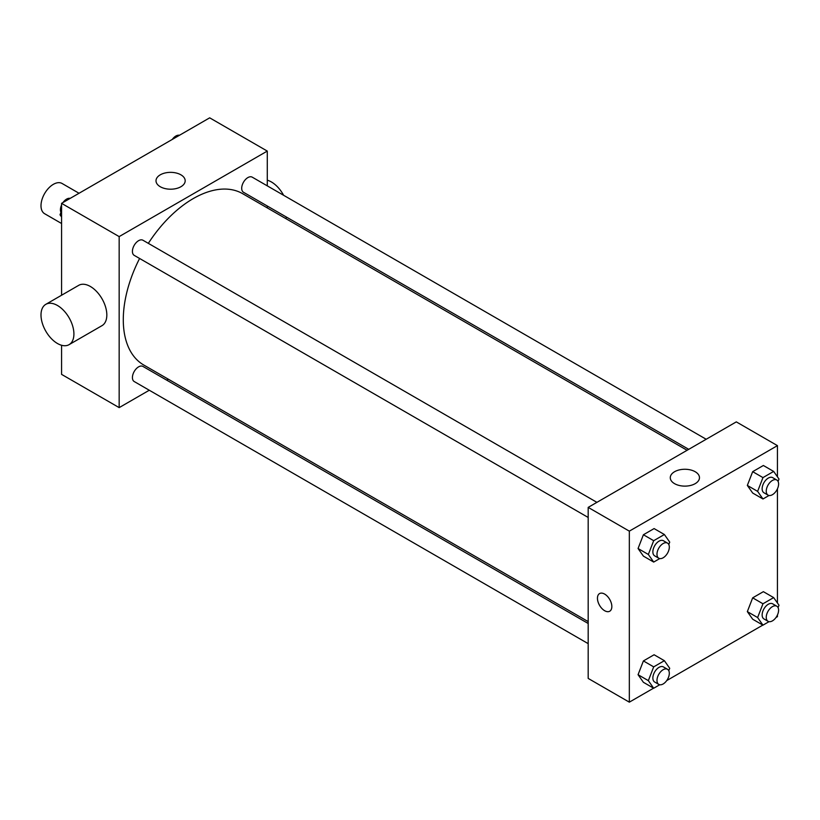 <?xml version="1.0" encoding="UTF-8"?>
<svg xmlns="http://www.w3.org/2000/svg" width="820" height="820" viewBox="0 0 820 820"><rect width="100%" height="100%" fill="white"/><g stroke="black" fill="none" stroke-linecap="round" stroke-linejoin="round"><path stroke-width="1.23" d="M79.027 193.264L62.074 183.475A17.456 10.076 120 0 0 48.616 188.159A17.456 10.076 120 0 0 41 205.717A17.456 10.076 120 0 0 44.618 213.712L61.572 223.501M149.281 390.238L119.166 407.622L61.572 374.371L61.572 345.261M61.572 295.241L61.572 203.35L209.684 117.834L267.279 151.085L267.279 185.853M168.366 379.219L166.737 380.162M139.595 258.474A98.912 57.103 120 0 0 123.287 319.738A98.912 57.103 120 0 0 143.766 365.023L588.186 621.601M687.098 450.282L242.679 193.694A98.912 57.103 120 0 0 148.328 243.355M267.279 206.015L267.279 207.901M119.166 407.622L119.166 236.601L267.279 151.085M706.194 439.264L252.222 177.161A8.723 5.043 120 0 0 245.498 179.508A8.723 5.043 120 0 0 241.695 188.282A8.723 5.043 120 0 0 243.499 192.28L688.739 449.339M588.186 623.487L142.957 366.437A8.723 5.043 120 0 0 136.222 368.774A8.723 5.043 120 0 0 132.42 377.559A8.723 5.043 120 0 0 134.224 381.546L588.186 643.649M588.186 517.461L134.224 255.368A8.723 5.043 -60 0 1 134.224 245.293A8.723 5.043 -60 0 1 142.957 240.25L596.919 502.352M119.166 236.601L61.572 203.35M160.279 186.734A14.596 8.425 180 0 1 156.005 180.779A14.596 8.425 180 0 1 170.601 172.354A14.596 8.425 180 0 1 185.187 180.779A14.596 8.425 180 0 1 176.187 188.559A14.596 8.425 180 0 1 160.279 186.734M45.817 304.333L78.73 285.329A23.278 13.438 60 0 1 96.668 291.561A23.278 13.438 60 0 1 106.825 314.982A23.278 13.438 60 0 1 102.008 325.642L69.095 344.646A23.278 13.438 60 0 1 45.817 331.208A23.278 13.438 60 0 1 45.817 304.333A23.278 13.438 60 0 1 63.755 310.565A23.278 13.438 60 0 1 73.913 333.986A23.278 13.438 60 0 1 69.095 344.646M285.749 218.561A23.278 13.438 -120 0 0 286.549 217.136M283.607 195.283A23.278 13.438 -120 0 0 267.279 180.195M653.571 688.175L629.329 702.166L588.186 678.417L588.186 507.385L736.298 421.88L777.442 445.629L777.442 476.82M777.442 615L777.442 616.65L776.017 617.48M762.846 625.086L666.742 680.569M752.678 493.035L747.338 485.43L752.678 471.664L763.369 465.493L752.678 471.664L747.338 485.43L752.678 493.035L762.969 498.98L757.618 491.375L762.969 477.599L773.66 471.428L779 479.034L778.067 481.432M643.403 682.301L638.062 674.706L643.403 660.93L654.093 654.76L643.403 660.93L638.062 674.706L643.403 682.301L653.694 688.246L648.343 680.641L653.694 666.865L664.384 660.694L669.725 668.3L668.792 670.698M777.442 488.822L777.442 602.997M629.329 702.166L629.329 531.145L777.442 445.629M752.678 619.213L747.338 611.617L752.678 597.841L763.369 591.671L752.678 597.841L747.338 611.617L752.678 619.213L762.969 625.158L757.618 617.552L762.969 603.776L773.66 597.606L779 605.211L778.067 607.61M643.403 556.124L638.062 548.518L643.403 534.753L654.093 528.582L643.403 534.753L638.062 548.518L643.403 556.124L653.694 562.069L648.343 554.463L653.694 540.688L664.384 534.517L669.725 542.122L668.792 544.521M629.329 531.145L588.186 507.385M674.553 483.656A14.596 8.425 180 0 1 670.278 477.691A14.596 8.425 180 0 1 684.874 469.265A14.596 8.425 180 0 1 699.47 477.691A14.596 8.425 180 0 1 690.46 485.481A14.596 8.425 180 0 1 674.553 483.656M611.843 606.554A10.178 5.883 60 0 1 609.742 611.218A10.178 5.883 60 0 1 599.553 605.345A10.178 5.883 60 0 1 599.553 593.588A10.178 5.883 60 0 1 607.405 596.314A10.178 5.883 60 0 1 611.843 606.554M609.742 611.218A10.178 5.883 60 0 1 599.563 605.334A10.178 5.883 60 0 1 599.563 593.577M659.741 558.574L653.694 562.069M667.511 543.106L663.4 540.728A8.723 5.043 120 0 0 656.676 543.066A8.723 5.043 120 0 0 652.864 551.85A8.723 5.043 120 0 0 654.678 555.847L658.788 558.225A8.723 5.043 120 0 0 667.511 553.182A8.723 5.043 120 0 0 667.511 543.106A8.723 5.043 120 0 0 660.787 545.443A8.723 5.043 120 0 0 656.984 554.228A8.723 5.043 120 0 0 658.788 558.225M648.343 554.463L638.062 548.518M653.694 540.688L643.403 534.753M664.384 534.517L654.093 528.582M769.016 495.485L762.969 498.98M776.786 480.018L772.676 477.64A8.723 5.043 120 0 0 765.952 479.977A8.723 5.043 120 0 0 762.139 488.761A8.723 5.043 120 0 0 763.943 492.758L768.063 495.136A8.723 5.043 120 0 0 776.786 490.093A8.723 5.043 120 0 0 776.786 480.018A8.723 5.043 120 0 0 770.062 482.355A8.723 5.043 120 0 0 766.249 491.139A8.723 5.043 120 0 0 768.063 495.136M757.618 491.375L747.338 485.43M762.969 477.599L752.678 471.664M773.66 471.428L763.369 465.493M659.741 684.751L653.694 688.246M667.511 669.284L663.4 666.906A8.723 5.043 120 0 0 656.676 669.253A8.723 5.043 120 0 0 652.864 678.027A8.723 5.043 120 0 0 654.678 682.025L658.788 684.403A8.723 5.043 120 0 0 667.511 679.36A8.723 5.043 120 0 0 667.511 669.284A8.723 5.043 120 0 0 660.787 671.621A8.723 5.043 120 0 0 656.984 680.405A8.723 5.043 120 0 0 658.788 684.403M648.343 680.641L638.062 674.706M653.694 666.865L643.403 660.93M664.384 660.694L654.093 654.76M769.016 621.662L762.969 625.158M776.786 606.195L772.676 603.817A8.723 5.043 120 0 0 765.952 606.164A8.723 5.043 120 0 0 762.139 614.938A8.723 5.043 120 0 0 763.943 618.936L768.063 621.314A8.723 5.043 120 0 0 776.786 616.271A8.723 5.043 120 0 0 776.786 606.195A8.723 5.043 120 0 0 770.062 608.532A8.723 5.043 120 0 0 766.249 617.316A8.723 5.043 120 0 0 768.063 621.314M757.618 617.552L747.338 611.617M762.969 603.776L752.678 597.841M773.66 597.606L763.369 591.671M61.572 217.003L60.014 214.789L61.572 210.781M65.293 201.197L76.168 194.914M61.572 215.691L60.014 214.789M61.572 205A8.723 5.043 120 0 0 60.424 209.807A8.723 5.043 120 0 0 60.946 212.39M69.997 198.337A8.723 5.043 120 0 0 62.996 202.519M174.558 138.108L185.443 131.825M179.272 135.249A8.723 5.043 120 0 0 172.272 139.431"/></g></svg>
